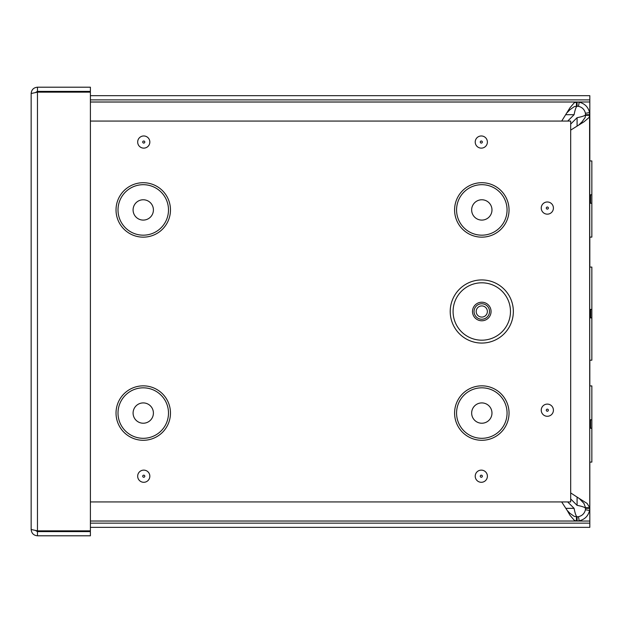 <?xml version="1.0" encoding="UTF-8"?>
<svg xmlns="http://www.w3.org/2000/svg" width="623" height="623" viewBox="0 0 623 623"><rect width="100%" height="100%" fill="white"/><g stroke="black" fill="none" stroke-linecap="round" stroke-linejoin="round"><path stroke-width="0.93" d="M576.446 521.007L90.397 521.007L576.446 521.007L574.289 520.314L569.975 515.26L567.203 510.455L569.975 513.344L574.289 516.389L577.085 516.81L577.085 521.007L576.446 521.007L576.446 516.81M567.203 510.455L561.673 501.943M561.705 121.057L569.975 107.779L574.289 102.725L577.085 102.032L577.085 106.229L576.446 106.229L576.446 102.032L90.397 102.032M576.446 106.229L574.289 106.642L569.975 109.687L567.203 112.576M566.011 508.345L574.095 508.345C575.091 513.477 576.088 516.296 577.085 516.81L578.487 516.693C582.217 515.782 584.53 513.469 585.433 509.746L585.55 508.345L589.747 508.345L589.576 510.439C588.221 516.015 584.756 519.473 579.188 520.828L577.085 521.007M586.407 507.698L585.55 507.698L583.922 503.392L579.203 498.455L587.037 503.392L589.747 507.698L586.407 507.698M570.691 492.925L579.203 498.455M579.203 124.577L582.092 121.804L585.137 117.49L585.55 115.333L589.747 115.333L589.054 117.49L584 121.804L570.691 130.106M577.085 102.032L579.188 102.203C584.756 103.558 588.221 107.024 589.576 112.592L589.747 508.345M570.691 498.953L577.085 505.346C582.225 506.351 585.044 507.348 585.55 508.345L585.55 507.698M589.747 114.694L585.55 114.694L585.433 113.293C584.53 109.562 582.217 107.249 578.487 106.346L577.085 106.229C576.088 106.735 575.091 109.555 574.095 114.694L567.732 121.057M585.55 115.333L585.55 114.694C585.044 115.691 582.225 116.688 577.085 117.685L570.691 124.086M589.747 507.698L589.747 462.095L591.85 462.095L591.85 385.917L589.747 385.917L589.747 115.333M591.85 419.777L589.747 419.777L589.747 462.095M589.747 419.777L589.747 385.917M589.747 360.187L591.85 360.187L591.85 267.08L589.747 267.08L589.747 257.564M591.85 428.242L589.747 428.242M591.85 309.405L589.747 309.405L589.747 317.87L591.85 317.87M589.747 237.114L591.85 237.114L591.85 160.936L589.747 160.936M589.747 203.262L591.85 203.262L591.85 194.797L589.747 194.797M574.095 508.345L567.693 501.943M90.397 523.156L589.817 523.156L589.817 527.354L90.397 527.354M589.817 523.156L589.817 462.095M589.817 160.936L589.817 99.882L90.397 99.882M589.817 99.882L589.817 95.677L90.397 95.677M589.817 385.917L589.817 360.187M589.817 267.08L589.817 237.114M37.466 530.851L37.466 92.149L35.675 92.399L37.466 91.394L90.397 91.394L90.397 87.197L37.466 87.197C33.634 87.578 31.532 89.681 31.15 93.512L37.466 92.149L90.397 92.149L90.397 530.851L37.466 530.851L31.15 529.488L31.15 93.512M37.466 91.394L37.466 87.197M31.15 529.488C31.532 533.311 33.634 535.422 37.466 535.803L90.397 535.803L90.397 531.606L37.466 531.606L37.466 535.803M35.667 530.601L37.466 531.606M481.781 343.063A31.563 31.563 0 0 1 454.447 295.715A31.563 31.563 0 0 1 509.116 295.715A31.563 31.563 0 0 1 481.781 343.063M481.781 319.233A7.733 7.733 0 0 0 488.479 307.63A7.733 7.733 0 0 0 475.084 307.63A7.733 7.733 0 0 0 481.781 319.233M481.781 317.084A5.584 5.584 0 0 0 486.618 308.704A5.584 5.584 0 0 0 476.945 308.704A5.584 5.584 0 0 0 481.781 317.084M90.397 121.057L570.691 121.057L570.691 501.943L90.397 501.943M481.813 220.09A10.155 10.155 0 0 0 490.613 204.85A10.155 10.155 0 0 0 473.021 204.85A10.155 10.155 0 0 0 481.813 220.09M481.813 423.227A10.155 10.155 0 0 0 490.613 407.995A10.155 10.155 0 0 0 473.021 407.995A10.155 10.155 0 0 0 481.813 423.227M143.251 220.09A10.155 10.155 0 0 0 152.043 204.85A10.155 10.155 0 0 0 134.451 204.85A10.155 10.155 0 0 0 143.251 220.09M143.251 423.227A10.155 10.155 0 0 0 152.043 407.995A10.155 10.155 0 0 0 134.451 407.995A10.155 10.155 0 0 0 143.251 423.227M589.576 510.439L585.433 509.746M589.576 112.592L585.433 113.293M579.188 102.203L578.487 106.346M579.188 520.828L578.487 516.693M590.588 419.777L590.588 428.242M590.588 194.797L590.588 203.262M577.085 505.346L577.085 497.263M577.085 125.768L577.085 117.685M574.095 114.694L566.011 114.694M590.682 309.405L590.682 317.87M90.397 521.038L589.817 521.038M589.817 101.993L90.397 101.993M481.781 340.189A28.689 28.689 0 0 1 456.932 297.155A28.689 28.689 0 0 1 506.631 297.155A28.689 28.689 0 0 1 481.781 340.189M481.781 320.783A9.283 9.283 0 0 0 489.818 306.859A9.283 9.283 0 0 0 473.745 306.859A9.283 9.283 0 0 0 481.781 320.783M481.306 477.257A1.044 1.044 0 0 1 480.263 476.213A1.044 1.044 0 0 1 481.306 475.17A1.044 1.044 0 0 1 482.35 476.213A1.044 1.044 0 0 1 481.306 477.257M481.306 482.295A6.09 6.09 0 0 0 486.579 473.169A6.09 6.09 0 0 0 476.034 473.169A6.09 6.09 0 0 0 481.306 482.295M547.329 416.281A6.09 6.09 0 0 0 552.601 407.146A6.09 6.09 0 0 0 542.057 407.146A6.09 6.09 0 0 0 547.329 416.281M481.306 148.134A6.09 6.09 0 0 0 486.579 139.007A6.09 6.09 0 0 0 476.034 139.007A6.09 6.09 0 0 0 481.306 148.134M481.813 440.29A27.217 27.217 0 0 1 458.24 399.46A27.217 27.217 0 0 1 505.393 399.46A27.217 27.217 0 0 1 481.813 440.29M143.251 440.29A27.217 27.217 0 0 1 119.678 399.46A27.217 27.217 0 0 1 166.824 399.46A27.217 27.217 0 0 1 143.251 440.29M143.251 237.153A27.217 27.217 0 0 1 119.678 196.323A27.217 27.217 0 0 1 166.824 196.323A27.217 27.217 0 0 1 143.251 237.153M481.813 237.153A27.217 27.217 0 0 1 458.24 196.323A27.217 27.217 0 0 1 505.393 196.323A27.217 27.217 0 0 1 481.813 237.153M143.757 482.295A6.09 6.09 0 0 0 149.029 473.169A6.09 6.09 0 0 0 138.485 473.169A6.09 6.09 0 0 0 143.757 482.295M143.757 148.134A6.09 6.09 0 0 0 149.029 139.007A6.09 6.09 0 0 0 138.485 139.007A6.09 6.09 0 0 0 143.757 148.134M547.329 214.156A6.09 6.09 0 0 0 552.601 205.022A6.09 6.09 0 0 0 542.057 205.022A6.09 6.09 0 0 0 547.329 214.156M547.329 411.235A1.044 1.044 0 0 1 546.285 410.191A1.044 1.044 0 0 1 547.329 409.147A1.044 1.044 0 0 1 548.372 410.191A1.044 1.044 0 0 1 547.329 411.235M547.329 209.11A1.044 1.044 0 0 1 546.285 208.066A1.044 1.044 0 0 1 547.329 207.023A1.044 1.044 0 0 1 548.372 208.066A1.044 1.044 0 0 1 547.329 209.11M481.306 143.088A1.044 1.044 0 0 1 480.263 142.044A1.044 1.044 0 0 1 481.306 141.008A1.044 1.044 0 0 1 482.35 142.044A1.044 1.044 0 0 1 481.306 143.088M143.757 143.088A1.044 1.044 0 0 1 142.714 142.044A1.044 1.044 0 0 1 143.757 141.008A1.044 1.044 0 0 1 144.801 142.044A1.044 1.044 0 0 1 143.757 143.088M143.757 477.257A1.044 1.044 0 0 1 142.714 476.213A1.044 1.044 0 0 1 143.757 475.17A1.044 1.044 0 0 1 144.801 476.213A1.044 1.044 0 0 1 143.757 477.257M481.813 235.175A25.239 25.239 0 0 0 503.68 197.312A25.239 25.239 0 0 0 459.953 197.312A25.239 25.239 0 0 0 481.813 235.175M481.813 438.312A25.239 25.239 0 0 0 503.68 400.449A25.239 25.239 0 0 0 459.953 400.449A25.239 25.239 0 0 0 481.813 438.312M143.251 235.175A25.239 25.239 0 0 0 165.111 197.312A25.239 25.239 0 0 0 121.392 197.312A25.239 25.239 0 0 0 143.251 235.175M143.251 438.312A25.239 25.239 0 0 0 165.111 400.449A25.239 25.239 0 0 0 121.392 400.449A25.239 25.239 0 0 0 143.251 438.312"/></g></svg>
